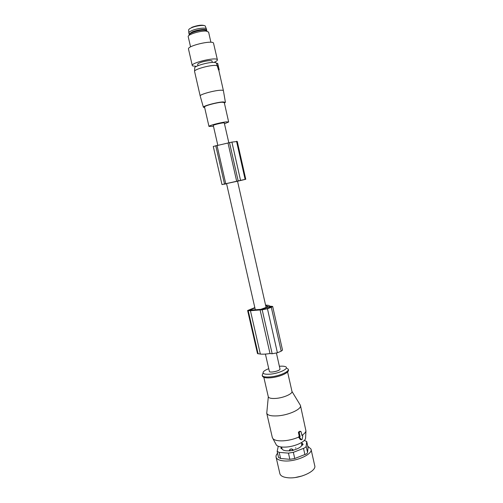 <?xml version="1.0" encoding="UTF-8"?>
<svg xmlns="http://www.w3.org/2000/svg" width="503" height="503" viewBox="0 0 503 503"><rect width="100%" height="100%" fill="white"/><g stroke="black" fill="none" stroke-linecap="round" stroke-linejoin="round"><path stroke-width="0.75" d="M217.623 63.466L219.195 69.842L217.661 63.29L216.453 63.623L217.233 65.642L215.265 65.409C208.915 65.183 193.768 69.577 194.56 71.388L194.579 71.47M217.233 65.642L217.466 66.666L218.088 66.396L217.485 66.673L218.516 69.911L219.195 69.842M219.012 69.691L218.528 69.923L219.012 69.691M224.527 123.751L228.664 121.996L226.551 121.845C221.32 122.267 208.481 125.624 208.971 126.429L213.467 126.259M228.651 121.952L224.275 102.555L222.112 102.228C216.818 102.436 203.973 105.926 204.52 106.982L204.532 107.038M224.407 103.134L225.407 102.279L223.011 101.927C217.145 102.159 202.872 106.02 203.382 107.221L204.671 107.623M200.213 96.042L200.175 95.916C199.584 94.476 214.643 90.314 220.867 90.219C222.496 90.169 223.345 90.333 223.42 90.71L223.42 90.729M228.84 142.821L224.269 122.895C223.458 122.418 212.97 124.87 213.285 125.467L213.291 125.486M216.378 63.353L216.309 63.221C216.334 62.705 215.517 62.429 213.863 62.385C207.833 62.133 193.529 66.371 194.686 68.043L194.586 71.181M217.617 63.296L216.453 63.623M218.271 66.541L217.742 66.761M212.31 62.429L212.014 61.121C212.172 59.951 204.463 60.938 200.194 62.661C198.515 63.328 197.673 63.881 197.679 64.321L197.692 64.378M189.317 34.588L189.197 33.953L192.152 31.941C196.95 29.803 205.746 28.69 206.601 30.092L206.695 30.639M206.708 30.281L206.431 29.061C206.557 27.288 197.038 28.287 191.85 30.614C189.82 31.513 188.82 32.293 188.851 32.959L188.87 33.047M188.506 49.08L188.48 48.967C187.311 45.905 211.417 40.095 213.473 42.956L217.39 59.788M196.447 66.377L192.561 65.912L192.265 65.497C191.184 62.8 215.24 57.046 217.208 59.536L217.415 59.888C217.422 60.567 216.284 61.397 214.001 62.391M210.895 42.271L208.6 32.098L206.224 31.104C200.578 30.52 187.418 34.575 188.21 36.625L188.229 36.725M206.922 31.18C206.997 30.608 206.305 30.262 204.853 30.136C199.672 29.589 187.726 33.462 189.329 35.141M237.535 181.225L245.772 179.275L237.265 141.481L231.908 142.091L213.272 146.442L221.999 184.595L224.508 183.991L215.756 145.669M224.508 183.991L245.112 179.364L236.536 141.28M237.529 181.193L224.577 183.997M226.564 183.689L224.395 184.217L226.57 183.714M224.583 184.023L227.828 183.249M239.906 180.64L244.282 179.615L239.881 180.533M227.84 183.299L221.999 184.595M245.112 179.364L245.772 179.275M295.538 477.46L302.265 475.932M295.871 447.896L295.418 447.959M281.768 447.613L281.636 447.022M281.139 446.966L280.932 448.33L282.064 448.865C282.78 450.355 285.132 450.99 289.124 450.776L292.595 450.525L296.242 449.204C298.996 448.135 300.813 446.947 301.687 445.627L301.643 442.477M282.064 448.865L281.9 448.186M289.124 450.776L290.162 449.148L291.727 448.89L292.595 450.525M293.475 450.059L291.727 448.89M301.687 445.627L303.133 444.394L302.096 443.13M311.055 449.33L314.696 465.533C317.047 471.028 299.392 479.164 287.703 477.731C283.214 477.24 280.617 475.92 279.901 473.769L279.831 473.468M307.786 446.262L310.992 449.022C313.275 454.19 295.519 462.112 283.855 460.911C279.372 460.503 276.788 459.283 276.103 457.258C275.776 456.02 276.266 454.687 277.581 453.253M278.549 457.485L280.58 458.491L289.854 459.308L294.752 458.516L304.893 454.536C306.541 454.027 307.427 453.31 307.547 452.379L308.075 447.551L306.723 441.546M278.247 446.274L277.159 451.411L279.178 452.373L288.439 453.128L293.35 452.323L303.504 448.38C305.12 447.72 306.006 447.01 306.164 446.255L306.704 441.464L304.246 440.477M269.363 371.365L269.375 371.428C269.595 373.125 279.75 371 280.02 369.196L276.443 353.119M268.753 368.686C266.068 369.705 264.295 370.73 263.421 371.761C262.239 373.748 264.521 374.553 270.268 374.163C279.605 373.402 289.973 368.139 285.358 366.649C284.088 366.165 282.108 366.033 279.416 366.259M291.979 391.46L300.429 405.361C302.102 409.014 288.565 415.289 277.31 415.887C271.13 416.195 267.609 415.321 266.747 413.259L268.306 396.817C268.898 398.162 271.362 398.697 275.701 398.42C283.547 397.911 293.054 393.679 291.941 391.284L287.584 371.962M275.851 444.048L276.443 445.136C277.914 446.595 280.888 447.255 285.352 447.104C294.242 446.821 305.151 441.999 305.585 438.264L305.623 437.541M272.305 437.447L272.972 438.723C274.613 440.332 277.958 441.037 283.013 440.842C288.483 440.502 293.677 439.264 298.581 437.132L299.26 436.29L298.398 432.486L299.788 431.247L300.618 431.436L299.511 432.014L299.247 432.687L300.109 436.491L299.593 437.566L301.567 439.785L302.152 439.402L302.781 435.875L302.624 435.353L301.951 435.523L301.096 431.719L300.618 431.436M302.121 435.233C304.365 433.756 305.642 432.335 305.95 430.958L300.486 405.6M298.581 437.132L300.36 439.49M300.706 431.404L299.788 431.247M299.26 436.29L300.109 436.491M265.685 305.591L268.225 306.635L260.875 309.32L249.375 310.25L254.895 307.924M272.683 306.478L282.516 350.113L281.208 351.169L271.312 307.314L272.676 306.446L269.671 306.12C269.394 305.491 268.105 305.164 265.791 305.145L265.584 305.145M254.826 307.616L247.621 310.514L250.437 310.709L262.182 309.779L267.445 308.741L271.312 307.314M269.338 306.579L261.617 309.402L266.659 308.729L271.438 306.729L269.338 306.579L269.577 307.66M281.208 351.169L277.404 352.773L272.167 353.754L270.004 353.546C266.081 354.131 262.868 354.313 260.359 354.074L257.486 353.565M270.004 353.546L260.051 309.747M217.962 65.975L217.239 66.069M218.912 69.401L218.365 69.527M206.318 28.797L205.362 26.357C205.576 24.609 196.459 25.521 191.492 27.778C189.524 28.652 188.575 29.413 188.644 30.061L188.845 32.865M204.57 25.672C201.873 24.691 197.591 25.251 191.725 27.357M238.164 180.904L229.513 142.663M240.547 180.363L231.908 142.091M236.668 181.243L228.004 142.99M225.746 183.702L217 145.373M245.734 179.275L237.221 141.444M281.567 447.016L281.353 448.657M289.885 450.971L290.162 449.148M302.529 445.161L301.643 443.564M308.081 447.783L306.729 441.753M306.164 446.255L307.547 452.379M304.893 454.536L303.504 448.38M293.35 452.323L294.752 458.516M289.854 459.308L288.439 453.128M279.178 452.373L280.58 458.491M287.068 368.485C292.243 370.17 280.705 376.087 270.281 376.917C263.868 377.332 261.327 376.42 262.654 374.182L263.056 372.918M298.681 431.819L299.511 432.014M301.882 435.233L302.303 435.334M300.121 439.396L301.517 439.741M298.644 437.333L299.593 437.566M298.876 436.472L299.75 436.679M298.398 432.486L299.247 432.687M260.359 354.074L250.437 310.709M258.102 353.848L248.212 310.672M272.167 353.754L262.182 309.779M277.404 352.773L267.445 308.741M249.752 310.257L249.651 309.817M271.01 307.113L270.891 306.591M204.52 106.982L208.971 126.429M225.407 102.279L223.42 90.71M203.382 107.221L200.175 95.916M194.56 71.388L200.181 95.935M218.629 69.464L218.711 69.835M218.761 70.043L223.407 90.653M197.679 64.321L197.987 65.686M206.324 30.425L206.601 30.092M189.631 34.16L189.197 33.953M188.851 32.959L189.147 34.273M192.265 65.497L188.48 48.967M188.21 36.625L190.555 46.892M276.103 457.258L279.901 473.769M278.574 457.573L277.159 451.411M269.375 371.428L265.421 354.074M255.392 310.1L226.545 183.608M217.786 145.185L213.285 125.467M266.1 307.415L237.51 181.118M288.125 369.303C290.659 372.295 279.775 377.036 270.583 377.797C264.93 378.237 262.145 377.344 262.214 375.119M305.585 438.264L305.95 430.958M268.306 396.817L263.842 377.338M276.443 445.136L272.972 438.723M272.362 437.698L266.747 413.259M301.869 435.177L302.397 435.302M300.159 439.44L301.567 439.785M257.492 353.59L247.621 310.514"/></g></svg>

